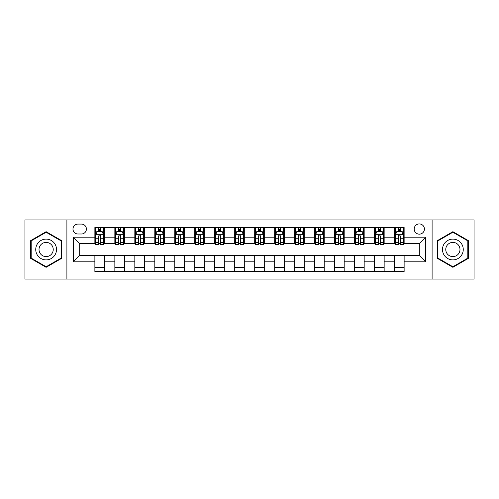 <?xml version="1.0" encoding="UTF-8"?>
<svg xmlns="http://www.w3.org/2000/svg" width="499" height="499" viewBox="0 0 499 499"><rect width="100%" height="100%" fill="white"/><g stroke="black" fill="none" stroke-linecap="round" stroke-linejoin="round"><path stroke-width="0.75" d="M419.31 223.926A5.115 5.115 0 0 0 414.195 229.041A5.115 5.115 0 0 0 419.31 234.156A5.115 5.115 0 0 0 424.424 229.041A5.115 5.115 0 0 0 419.31 223.926M432.097 279.066L474.05 279.066L474.05 219.934L432.097 219.934L432.097 279.066L66.903 279.066L66.903 219.934L24.95 219.934L24.95 279.066L66.903 279.066M77.931 234L81.449 234A4.953 4.953 0 0 0 86.402 229.041A4.953 4.953 0 0 0 81.449 224.088L77.931 224.088A4.953 4.953 0 0 0 72.979 229.041A4.953 4.953 0 0 0 77.931 234M432.097 219.934L66.903 219.934M94.872 261.807L73.297 261.807L73.297 237.193L94.872 237.193L94.872 243.587L79.69 243.587L79.69 255.413L94.872 255.413L94.872 271.475L404.128 271.475L404.128 255.413L419.31 255.413L419.31 243.587L404.128 243.587L404.128 237.193L425.703 237.193L425.703 261.807L404.128 261.807M404.128 237.193L404.128 227.525L94.872 227.525L94.872 237.193M394.541 227.525L394.541 243.587L395.339 243.587M398.377 243.587L400.292 243.587M403.329 243.587L404.128 243.587M394.541 243.587L383.351 243.587M374.562 227.525L374.562 243.587L375.36 243.587M378.398 243.587L380.313 243.587M374.562 243.587L363.372 243.587M354.583 227.525L354.583 243.587L355.382 243.587M358.419 243.587L360.334 243.587M354.583 243.587L343.393 243.587M334.604 227.525L334.604 243.587L335.403 243.587M338.441 243.587L340.362 243.587M334.604 243.587L323.421 243.587M314.626 227.525L314.626 243.587L315.424 243.587M318.462 243.587L320.383 243.587M314.626 243.587L303.442 243.587M294.647 227.525L294.647 243.587L295.452 243.587M298.483 243.587L300.404 243.587M294.647 243.587L283.463 243.587M274.675 227.525L274.675 243.587L275.473 243.587M278.511 243.587L280.426 243.587M274.675 243.587L263.484 243.587M254.696 227.525L254.696 243.587L255.494 243.587M258.532 243.587L260.447 243.587M254.696 243.587L243.506 243.587M234.717 227.525L234.717 243.587L235.516 243.587M238.553 243.587L240.468 243.587M234.717 243.587L223.527 243.587M214.738 227.525L214.738 243.587L215.537 243.587M218.574 243.587L220.489 243.587M214.738 243.587L203.548 243.587M194.76 227.525L194.76 243.587L195.558 243.587M198.596 243.587L200.517 243.587M194.76 243.587L183.576 243.587M174.781 227.525L174.781 243.587L175.579 243.587M178.617 243.587L180.538 243.587M174.781 243.587L163.597 243.587M154.809 227.525L154.809 243.587L155.607 243.587M158.638 243.587L160.559 243.587M154.809 243.587L143.618 243.587M134.83 227.525L134.83 243.587L135.628 243.587M138.666 243.587L140.581 243.587M134.83 243.587L123.64 243.587M114.851 227.525L114.851 243.587L115.649 243.587M118.687 243.587L120.602 243.587M114.851 243.587L103.661 243.587M94.872 243.587L95.671 243.587M98.708 243.587L100.623 243.587M94.872 255.413L104.459 255.413L104.459 271.475M404.128 255.413L104.459 255.413M104.459 227.525L104.459 243.587M94.872 231.517L95.671 231.517M98.708 231.517L100.623 231.517M103.661 231.517L104.459 231.517M94.872 267.483L104.459 267.483M114.851 255.413L114.851 271.475M124.438 227.525L124.438 243.587M114.851 231.517L115.649 231.517M118.687 231.517L120.602 231.517M123.64 231.517L124.438 231.517M124.438 255.413L124.438 271.475M114.851 267.483L124.438 267.483M134.83 255.413L134.83 271.475M144.417 255.413L144.417 271.475M134.83 267.483L144.417 267.483M144.417 227.525L144.417 243.587M134.83 231.517L135.628 231.517M138.666 231.517L140.581 231.517M143.618 231.517L144.417 231.517M154.809 255.413L154.809 271.475M164.396 255.413L164.396 271.475M154.809 267.483L164.396 267.483M164.396 227.525L164.396 243.587M154.809 231.517L155.607 231.517M158.638 231.517L160.559 231.517M163.597 231.517L164.396 231.517M174.781 255.413L174.781 271.475M184.374 255.413L184.374 271.475M174.781 267.483L184.374 267.483M184.374 227.525L184.374 243.587M174.781 231.517L175.579 231.517M178.617 231.517L180.538 231.517M183.576 231.517L184.374 231.517M194.76 255.413L194.76 271.475M204.353 255.413L204.353 271.475M194.76 267.483L204.353 267.483M204.353 227.525L204.353 243.587M194.76 231.517L195.558 231.517M198.596 231.517L200.517 231.517M203.548 231.517L204.353 231.517M214.738 255.413L214.738 271.475M224.325 255.413L224.325 271.475M214.738 267.483L224.325 267.483M224.325 227.525L224.325 243.587M214.738 231.517L215.537 231.517M218.574 231.517L220.489 231.517M223.527 231.517L224.325 231.517M234.717 255.413L234.717 271.475M244.304 255.413L244.304 271.475M234.717 267.483L244.304 267.483M244.304 227.525L244.304 243.587M234.717 231.517L235.516 231.517M238.553 231.517L240.468 231.517M243.506 231.517L244.304 231.517M254.696 255.413L254.696 271.475M264.283 255.413L264.283 271.475M254.696 267.483L264.283 267.483M264.283 227.525L264.283 243.587M254.696 231.517L255.494 231.517M258.532 231.517L260.447 231.517M263.484 231.517L264.283 231.517M274.675 255.413L274.675 271.475M284.262 255.413L284.262 271.475M274.675 267.483L284.262 267.483M284.262 227.525L284.262 243.587M274.675 231.517L275.473 231.517M278.511 231.517L280.426 231.517M283.463 231.517L284.262 231.517M294.647 255.413L294.647 271.475M304.24 255.413L304.24 271.475M294.647 267.483L304.24 267.483M304.24 227.525L304.24 243.587M294.647 231.517L295.452 231.517M298.483 231.517L300.404 231.517M303.442 231.517L304.24 231.517M314.626 255.413L314.626 271.475M324.219 255.413L324.219 271.475M314.626 267.483L324.219 267.483M324.219 227.525L324.219 243.587M314.626 231.517L315.424 231.517M318.462 231.517L320.383 231.517M323.421 231.517L324.219 231.517M334.604 255.413L334.604 271.475M344.191 255.413L344.191 271.475M334.604 267.483L344.191 267.483M344.191 227.525L344.191 243.587M334.604 231.517L335.403 231.517M338.441 231.517L340.362 231.517M343.393 231.517L344.191 231.517M354.583 255.413L354.583 271.475M364.17 255.413L364.17 271.475M354.583 267.483L364.17 267.483M364.17 227.525L364.17 243.587M354.583 231.517L355.382 231.517M358.419 231.517L360.334 231.517M363.372 231.517L364.17 231.517M374.562 255.413L374.562 271.475M384.149 255.413L384.149 271.475M374.562 267.483L384.149 267.483M384.149 227.525L384.149 243.587M374.562 231.517L375.36 231.517M378.398 231.517L380.313 231.517M383.351 231.517L384.149 231.517M394.541 255.413L394.541 271.475M394.541 267.483L404.128 267.483M394.541 231.517L395.339 231.517M398.377 231.517L400.292 231.517M403.329 231.517L404.128 231.517M79.69 243.587L73.297 237.193M79.69 255.413L73.297 261.807M425.703 237.193L419.31 243.587M425.703 261.807L419.31 255.413M46.126 267.308L61.552 258.407L61.552 240.593L46.126 231.692L30.701 240.593L30.701 258.407L46.126 267.308M468.299 240.593L452.874 231.692L437.448 240.593L437.448 258.407L452.874 267.308L468.299 258.407L468.299 240.593M100.623 229.602L98.708 229.602M103.661 242.539L100.623 242.539L100.623 244.547L103.661 244.547L103.661 234.798L102.064 231.598L97.268 231.598L95.671 234.798L95.671 244.547L98.708 244.547L98.708 242.539L95.671 242.539M95.671 234.798L95.671 227.525M103.661 234.798L103.661 227.525M98.708 231.598L98.708 227.525M100.623 227.525L100.623 231.598M100.623 242.539L100.623 235.996C99.987 234.761 99.351 234.761 98.708 235.996L98.708 242.539M120.602 229.602L118.687 229.602M123.64 242.539L120.602 242.539L120.602 244.547L123.64 244.547L123.64 234.798L122.043 231.598L117.246 231.598L115.649 234.798L115.649 244.547L118.687 244.547L118.687 242.539L115.649 242.539M115.649 234.798L115.649 227.525M123.64 234.798L123.64 227.525M118.687 231.598L118.687 227.525M120.602 227.525L120.602 231.598M120.602 242.539L120.602 235.996C119.966 234.761 119.323 234.761 118.687 235.996L118.687 242.539M140.581 229.602L138.666 229.602M143.618 242.539L140.581 242.539L140.581 244.547L143.618 244.547L143.618 234.798L142.022 231.598L137.225 231.598L135.628 234.798L135.628 244.547L138.666 244.547L138.666 242.539L135.628 242.539M135.628 234.798L135.628 227.525M143.618 234.798L143.618 227.525M138.666 231.598L138.666 227.525M140.581 227.525L140.581 231.598M140.581 242.539L140.581 235.996C139.945 234.761 139.302 234.761 138.666 235.996L138.666 242.539M160.559 229.602L158.638 229.602M163.597 242.539L160.559 242.539L160.559 244.547L163.597 244.547L163.597 234.798L162 231.598L157.204 231.598L155.607 234.798L155.607 244.547L158.638 244.547L158.638 242.539L155.607 242.539M155.607 234.798L155.607 227.525M163.597 234.798L163.597 227.525M158.638 231.598L158.638 227.525M160.559 227.525L160.559 231.598M160.559 242.539L160.559 235.996C159.923 234.761 159.281 234.761 158.638 235.996L158.638 242.539M180.538 229.602L178.617 229.602M183.576 242.539L180.538 242.539L180.538 244.547L183.576 244.547L183.576 234.798L181.973 231.598L177.182 231.598L175.579 234.798L175.579 244.547L178.617 244.547L178.617 242.539L175.579 242.539M175.579 234.798L175.579 227.525M183.576 234.798L183.576 227.525M178.617 231.598L178.617 227.525M180.538 227.525L180.538 231.598M180.538 242.539L180.538 235.996C179.896 234.761 179.26 234.761 178.617 235.996L178.617 242.539M55.121 244.304A10.385 10.385 0 0 0 40.93 240.506A10.385 10.385 0 0 0 37.132 254.696A10.385 10.385 0 0 0 51.322 258.494A10.385 10.385 0 0 0 55.121 244.304M52.283 245.945A7.111 7.111 0 0 0 42.571 243.344A7.111 7.111 0 0 0 39.97 253.055A7.111 7.111 0 0 0 49.682 255.656A7.111 7.111 0 0 0 52.283 245.945M46.126 266.753L31.181 258.126L31.181 240.874L46.126 232.247L61.071 240.874L61.071 258.126L46.126 266.753M452.874 259.885A10.385 10.385 0 0 0 463.259 249.5A10.385 10.385 0 0 0 452.874 239.115A10.385 10.385 0 0 0 442.488 249.5A10.385 10.385 0 0 0 452.874 259.885M452.874 256.611A7.111 7.111 0 0 0 459.984 249.5A7.111 7.111 0 0 0 452.874 242.389A7.111 7.111 0 0 0 445.763 249.5A7.111 7.111 0 0 0 452.874 256.611M437.929 240.874L452.874 232.247L467.819 240.874L467.819 258.126L452.874 266.753L437.929 258.126L437.929 240.874M200.517 229.602L198.596 229.602M203.548 242.539L200.517 242.539L200.517 244.547L203.548 244.547L203.548 234.798L201.952 231.598L197.161 231.598L195.558 234.798L195.558 244.547L198.596 244.547L198.596 242.539L195.558 242.539M195.558 234.798L195.558 227.525M203.548 234.798L203.548 227.525M198.596 231.598L198.596 227.525M200.517 227.525L200.517 231.598M200.517 242.539L200.517 235.996C199.874 234.761 199.238 234.761 198.596 235.996L198.596 242.539M220.489 229.602L218.574 229.602M223.527 242.539L220.489 242.539L220.489 244.547L223.527 244.547L223.527 234.798L221.93 231.598L217.134 231.598L215.537 234.798L215.537 244.547L218.574 244.547L218.574 242.539L215.537 242.539M215.537 234.798L215.537 227.525M223.527 234.798L223.527 227.525M218.574 231.598L218.574 227.525M220.489 227.525L220.489 231.598M220.489 242.539L220.489 235.996C219.853 234.761 219.217 234.761 218.574 235.996L218.574 242.539M240.468 229.602L238.553 229.602M243.506 242.539L240.468 242.539L240.468 244.547L243.506 244.547L243.506 234.798L241.909 231.598L237.112 231.598L235.516 234.798L235.516 244.547L238.553 244.547L238.553 242.539L235.516 242.539M235.516 234.798L235.516 227.525M243.506 234.798L243.506 227.525M238.553 231.598L238.553 227.525M240.468 227.525L240.468 231.598M240.468 242.539L240.468 235.996C239.832 234.761 239.189 234.761 238.553 235.996L238.553 242.539M260.447 229.602L258.532 229.602M263.484 242.539L260.447 242.539L260.447 244.547L263.484 244.547L263.484 234.798L261.888 231.598L257.091 231.598L255.494 234.798L255.494 244.547L258.532 244.547L258.532 242.539L255.494 242.539M255.494 234.798L255.494 227.525M263.484 234.798L263.484 227.525M258.532 231.598L258.532 227.525M260.447 227.525L260.447 231.598M260.447 242.539L260.447 235.996C259.811 234.761 259.168 234.761 258.532 235.996L258.532 242.539M280.426 229.602L278.511 229.602M283.463 242.539L280.426 242.539L280.426 244.547L283.463 244.547L283.463 234.798L281.866 231.598L277.07 231.598L275.473 234.798L275.473 244.547L278.511 244.547L278.511 242.539L275.473 242.539M275.473 234.798L275.473 227.525M283.463 234.798L283.463 227.525M278.511 231.598L278.511 227.525M280.426 227.525L280.426 231.598M280.426 242.539L280.426 235.996C279.789 234.761 279.147 234.761 278.511 235.996L278.511 242.539M300.404 229.602L298.483 229.602M303.442 242.539L300.404 242.539L300.404 244.547L303.442 244.547L303.442 234.798L301.839 231.598L297.048 231.598L295.452 234.798L295.452 244.547L298.483 244.547L298.483 242.539L295.452 242.539M295.452 234.798L295.452 227.525M303.442 234.798L303.442 227.525M298.483 231.598L298.483 227.525M300.404 227.525L300.404 231.598M300.404 242.539L300.404 235.996C299.768 234.761 299.126 234.761 298.483 235.996L298.483 242.539M320.383 229.602L318.462 229.602M323.421 242.539L320.383 242.539L320.383 244.547L323.421 244.547L323.421 234.798L321.818 231.598L317.027 231.598L315.424 234.798L315.424 244.547L318.462 244.547L318.462 242.539L315.424 242.539M315.424 234.798L315.424 227.525M323.421 234.798L323.421 227.525M318.462 231.598L318.462 227.525M320.383 227.525L320.383 231.598M320.383 242.539L320.383 235.996C319.74 234.761 319.104 234.761 318.462 235.996L318.462 242.539M340.362 229.602L338.441 229.602M343.393 242.539L340.362 242.539L340.362 244.547L343.393 244.547L343.393 234.798L341.796 231.598L337 231.598L335.403 234.798L335.403 244.547L338.441 244.547L338.441 242.539L335.403 242.539M335.403 234.798L335.403 227.525M343.393 234.798L343.393 227.525M338.441 231.598L338.441 227.525M340.362 227.525L340.362 231.598M340.362 242.539L340.362 235.996C339.719 234.761 339.083 234.761 338.441 235.996L338.441 242.539M360.334 229.602L358.419 229.602M363.372 242.539L360.334 242.539L360.334 244.547L363.372 244.547L363.372 234.798L361.775 231.598L356.978 231.598L355.382 234.798L355.382 244.547L358.419 244.547L358.419 242.539L355.382 242.539M355.382 234.798L355.382 227.525M363.372 234.798L363.372 227.525M358.419 231.598L358.419 227.525M360.334 227.525L360.334 231.598M360.334 242.539L360.334 235.996C359.698 234.761 359.062 234.761 358.419 235.996L358.419 242.539M380.313 229.602L378.398 229.602M383.351 242.539L380.313 242.539L380.313 244.547L383.351 244.547L383.351 234.798L381.754 231.598L376.957 231.598L375.36 234.798L375.36 244.547L378.398 244.547L378.398 242.539L375.36 242.539M375.36 234.798L375.36 227.525M383.351 234.798L383.351 227.525M378.398 231.598L378.398 227.525M380.313 227.525L380.313 231.598M380.313 242.539L380.313 235.996C379.677 234.761 379.034 234.761 378.398 235.996L378.398 242.539M400.292 229.602L398.377 229.602M403.329 242.539L400.292 242.539L400.292 244.547L403.329 244.547L403.329 234.798L401.732 231.598L396.936 231.598L395.339 234.798L395.339 244.547L398.377 244.547L398.377 242.539L395.339 242.539M395.339 234.798L395.339 227.525M403.329 234.798L403.329 227.525M398.377 231.598L398.377 227.525M400.292 227.525L400.292 231.598M400.292 242.539L400.292 235.996C399.655 234.761 399.013 234.761 398.377 235.996L398.377 242.539M114.851 261.807L104.459 261.807M114.851 237.193L104.459 237.193M134.83 237.193L124.438 237.193M134.83 261.807L124.438 261.807M154.809 237.193L144.417 237.193M154.809 261.807L144.417 261.807M174.781 237.193L164.396 237.193M174.781 261.807L164.396 261.807M194.76 237.193L184.374 237.193M194.76 261.807L184.374 261.807M214.738 237.193L204.353 237.193M214.738 261.807L204.353 261.807M234.717 237.193L224.325 237.193M234.717 261.807L224.325 261.807M254.696 237.193L244.304 237.193M254.696 261.807L244.304 261.807M274.675 237.193L264.283 237.193M274.675 261.807L264.283 261.807M294.647 237.193L284.262 237.193M294.647 261.807L284.262 261.807M314.626 237.193L304.24 237.193M314.626 261.807L304.24 261.807M334.604 237.193L324.219 237.193M334.604 261.807L324.219 261.807M354.583 237.193L344.191 237.193M354.583 261.807L344.191 261.807M374.562 237.193L364.17 237.193M374.562 261.807L364.17 261.807M394.541 237.193L384.149 237.193M394.541 261.807L384.149 261.807M103.624 234.717L95.708 234.717M95.671 231.792L97.174 231.792M102.158 231.792L103.661 231.792M98.708 238.26L95.671 238.26M103.661 238.26L100.623 238.26M100.623 230.619L98.708 230.619M123.602 234.717L115.687 234.717M115.649 231.792L117.153 231.792M122.136 231.792L123.64 231.792M118.687 238.26L115.649 238.26M123.64 238.26L120.602 238.26M120.602 230.619L118.687 230.619M143.581 234.717L135.666 234.717M135.628 231.792L137.131 231.792M142.115 231.792L143.618 231.792M138.666 238.26L135.628 238.26M143.618 238.26L140.581 238.26M140.581 230.619L138.666 230.619M163.553 234.717L155.644 234.717M155.607 231.792L157.104 231.792M162.094 231.792L163.597 231.792M158.638 238.26L155.607 238.26M163.597 238.26L160.559 238.26M160.559 230.619L158.638 230.619M183.532 234.717L175.623 234.717M175.579 231.792L177.083 231.792M182.073 231.792L183.576 231.792M178.617 238.26L175.579 238.26M183.576 238.26L180.538 238.26M180.538 230.619L178.617 230.619M203.511 234.717L195.602 234.717M195.558 231.792L197.061 231.792M202.051 231.792L203.548 231.792M198.596 238.26L195.558 238.26M203.548 238.26L200.517 238.26M200.517 230.619L198.596 230.619M223.49 234.717L215.58 234.717M215.537 231.792L217.04 231.792M222.024 231.792L223.527 231.792M218.574 238.26L215.537 238.26M223.527 238.26L220.489 238.26M220.489 230.619L218.574 230.619M243.468 234.717L235.553 234.717M235.516 231.792L237.019 231.792M242.003 231.792L243.506 231.792M238.553 238.26L235.516 238.26M243.506 238.26L240.468 238.26M240.468 230.619L238.553 230.619M263.447 234.717L255.532 234.717M255.494 231.792L256.997 231.792M261.981 231.792L263.484 231.792M258.532 238.26L255.494 238.26M263.484 238.26L260.447 238.26M260.447 230.619L258.532 230.619M283.42 234.717L275.51 234.717M275.473 231.792L276.976 231.792M281.96 231.792L283.463 231.792M278.511 238.26L275.473 238.26M283.463 238.26L280.426 238.26M280.426 230.619L278.511 230.619M303.398 234.717L295.489 234.717M295.452 231.792L296.949 231.792M301.939 231.792L303.442 231.792M298.483 238.26L295.452 238.26M303.442 238.26L300.404 238.26M300.404 230.619L298.483 230.619M323.377 234.717L315.468 234.717M315.424 231.792L316.927 231.792M321.917 231.792L323.421 231.792M318.462 238.26L315.424 238.26M323.421 238.26L320.383 238.26M320.383 230.619L318.462 230.619M343.356 234.717L335.447 234.717M335.403 231.792L336.906 231.792M341.896 231.792L343.393 231.792M338.441 238.26L335.403 238.26M343.393 238.26L340.362 238.26M340.362 230.619L338.441 230.619M363.334 234.717L355.419 234.717M355.382 231.792L356.885 231.792M361.869 231.792L363.372 231.792M358.419 238.26L355.382 238.26M363.372 238.26L360.334 238.26M360.334 230.619L358.419 230.619M383.313 234.717L375.398 234.717M375.36 231.792L376.864 231.792M381.847 231.792L383.351 231.792M378.398 238.26L375.36 238.26M383.351 238.26L380.313 238.26M380.313 230.619L378.398 230.619M403.292 234.717L395.376 234.717M395.339 231.792L396.842 231.792M401.826 231.792L403.329 231.792M398.377 238.26L395.339 238.26M403.329 238.26L400.292 238.26M400.292 230.619L398.377 230.619"/></g></svg>
